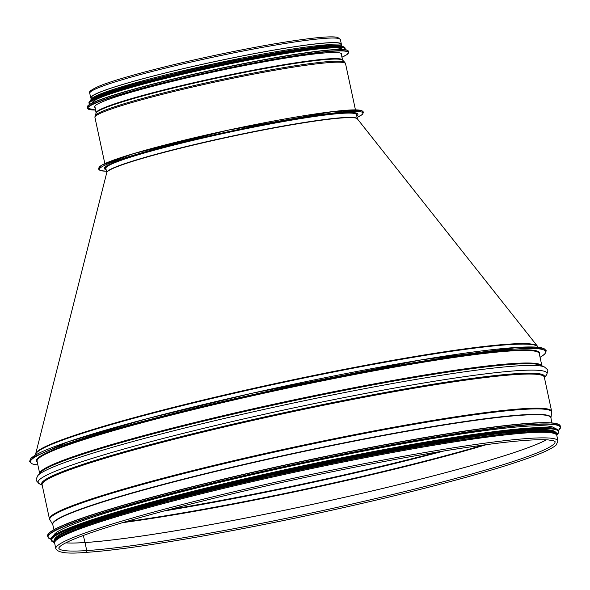 <?xml version="1.0" encoding="UTF-8"?>
<svg xmlns="http://www.w3.org/2000/svg" width="590" height="590" viewBox="0 0 590 590"><rect width="100%" height="100%" fill="white"/><g stroke="black" fill="none" stroke-linecap="round" stroke-linejoin="round"><path stroke-width="0.89" d="M546.488 439.793A253.811 18.755 -12.1 0 1 335.341 499.354A253.811 18.755 -12.1 0 1 85.012 542.527A1.032 0.922 86.3 0 1 85.012 542.557L83.323 535.462L85.012 542.527A1.032 0.922 86.3 0 1 85.019 542.557L86.737 550.581A1.49 1.335 86.3 0 1 85.535 552.402L85.535 552.402C131.968 549.637 239.356 531.029 341.256 508.115C414.01 491.861 481.233 474.161 519.598 461.137C539.474 454.455 551.672 449.079 556.178 445.015L557.993 440.966L556.798 435.398A256.798 18.976 -12.1 0 0 301.733 470.673A256.798 18.976 -12.1 0 0 54.612 543.051L55.807 548.626A256.798 18.976 -12.1 0 1 302.928 476.241A256.798 18.976 -12.1 0 1 557.993 440.966M65.829 542.844A253.811 18.755 -12.1 0 0 85.012 542.527L86.737 550.581A1.49 1.335 86.3 0 1 85.535 552.402C67.688 554.04 57.783 552.786 55.807 548.626M554.711 428.414A256.281 18.939 167.9 0 0 300.31 464.028A256.281 18.939 167.9 0 0 53.661 535.831M555.22 431.828A256.281 18.939 167.9 0 0 301.121 467.848A256.281 18.939 167.9 0 0 54.597 539.149M556.016 434.306A256.281 18.939 167.9 0 0 301.534 469.751A256.281 18.939 167.9 0 0 54.885 541.745M91.421 98.589A128.155 9.47 -12.1 0 1 90.742 97.866A128.155 9.47 -12.1 0 1 214.067 61.744A128.155 9.47 -12.1 0 1 341.359 44.139A128.155 9.47 -12.1 0 1 341.027 45.076M91.435 98.641L91.244 97.756A127.639 9.433 -12.1 0 1 214.074 61.78A127.639 9.433 -12.1 0 1 340.85 44.243L341.042 45.128M106.119 169.596A129.697 9.588 -12.1 0 1 104.297 168.482A129.697 9.588 -12.1 0 1 229.112 131.917A129.697 9.588 -12.1 0 1 357.938 114.106A129.697 9.588 -12.1 0 1 356.736 115.869M95.123 107.601A126.304 9.329 -12.1 0 1 94.584 106.967A126.304 9.329 -12.1 0 1 187.782 77.696A126.304 9.329 -12.1 0 1 327.642 52.731A126.304 9.329 -12.1 0 1 341.581 54.014A126.304 9.329 -12.1 0 1 341.352 54.811M92.357 102.948L92.35 102.926A127.639 9.433 -12.1 0 1 186.536 73.352A127.639 9.433 -12.1 0 1 327.878 48.122A127.639 9.433 -12.1 0 1 341.964 49.42L341.964 49.435M89.186 101.974A130.751 9.661 -12.1 0 1 137.013 84.473L138.857 83.972A127.639 9.433 -12.1 0 1 291.777 51.19L293.658 50.895A130.751 9.661 -12.1 0 1 330.356 46.411A130.751 9.661 -12.1 0 1 344.457 47.252M92.652 99.319A127.639 9.433 -12.1 0 1 193.874 69.34A127.639 9.433 -12.1 0 1 327.406 45.909A127.639 9.433 -12.1 0 1 340.209 46.249M356.537 114.939A128.775 9.514 167.9 0 0 355.305 112.83M106.171 166.24A128.775 9.514 167.9 0 0 105.92 168.666M356.471 114.63A128.155 9.47 167.9 0 0 229.178 132.234A128.155 9.47 167.9 0 0 105.853 168.357L106.76 172.605A128.155 9.47 167.9 0 1 230.093 136.511A128.155 9.47 167.9 0 1 357.378 118.878L356.471 114.63M357.348 118.841A128.222 9.477 167.9 0 0 230.152 136.769A128.222 9.477 167.9 0 0 106.775 172.56L35.739 453.599A256.672 18.968 167.9 0 1 282.713 381.966A256.672 18.968 167.9 0 1 537.343 346.065L357.348 118.841M537.343 346.065L537.896 347.208A256.798 18.976 167.9 0 0 282.824 382.49A256.798 18.976 167.9 0 0 35.71 454.868L35.739 453.599M53.985 529.65L52.761 524.584A254.74 18.821 -12.1 0 1 297.884 452.744A254.74 18.821 -12.1 0 1 550.92 417.786L551.879 422.912M49.914 520.1A256.672 18.968 -12.1 0 1 296.711 447.264A256.672 18.968 -12.1 0 1 551.679 412.528L551.635 411.296A256.798 18.976 -12.1 0 0 296.564 446.571A256.798 18.976 -12.1 0 0 49.449 518.957L52.776 524.65A254.799 18.828 -12.1 0 1 297.817 452.419A254.799 18.828 -12.1 0 1 550.927 417.845M49.449 518.957L42.126 484.818A256.798 18.976 -12.1 0 1 289.248 412.432A256.798 18.976 -12.1 0 1 544.312 377.158L551.635 411.296M42.178 485.054A257.188 19.005 -12.1 0 1 289.07 411.614A257.188 19.005 -12.1 0 1 544.364 377.394M42.215 485.201L39.559 483.896A260.264 19.234 -12.1 0 1 288.51 409.018A260.264 19.234 -12.1 0 1 546.288 375.262L544.4 377.541M544.518 367.024L541.023 365.313A257.188 19.005 -12.1 0 0 287.042 402.144A257.188 19.005 -12.1 0 0 40.275 472.664L37.79 475.658A260.264 19.234 -12.1 0 1 287.5 404.298A260.264 19.234 -12.1 0 1 544.518 367.024C548.427 370.513 548.707 369.569 546.288 375.262M39.737 473.313A256.798 18.976 -12.1 0 1 286.88 401.384A256.798 18.976 -12.1 0 1 541.782 365.682M39.678 473.387L37.067 461.218A256.798 18.976 -12.1 0 1 284.188 388.832A256.798 18.976 -12.1 0 1 539.26 353.558L541.863 365.726M37.214 461.889A257.314 19.013 -12.1 0 1 284.07 388.294A257.314 19.013 -12.1 0 1 539.4 354.229M37.878 464.979A263.494 19.47 -12.1 0 1 283.974 387.844A263.494 19.47 -12.1 0 1 540.064 357.319M30.068 460.436A263.494 19.47 -12.1 0 1 283.65 386.339A263.494 19.47 -12.1 0 1 545.322 349.973M438.709 451.829A256.281 18.939 -12.1 0 1 169.072 509.635M443.975 450.967A256.193 18.932 -12.1 0 1 163.909 511.006M483.535 445.022A254.32 18.792 -12.1 0 1 125.382 521.803M486.588 444.609A254.224 18.784 -12.1 0 1 122.44 522.674M85.012 542.557A253.811 18.755 -12.1 0 1 65.785 542.866M546.539 439.801A253.811 18.755 -12.1 0 1 335.437 499.354A253.811 18.755 -12.1 0 1 85.019 542.557M86.737 550.581A253.811 18.755 -12.1 0 1 58.735 548.014L59.745 546.687C63.956 542.844 77.327 537.195 99.858 529.724C135.235 518.197 183.099 505.357 243.449 491.197C311.476 475.282 386.988 460.156 445.443 450.731C497.37 442.412 531.612 438.805 548.154 439.904L553.626 440.819L555.079 441.608A253.811 18.755 -12.1 0 1 367.732 500.423A253.811 18.755 -12.1 0 1 86.737 550.581M559.128 424.66A261.945 19.359 167.9 0 0 299.831 461.815A261.945 19.359 167.9 0 0 48.092 534.216M47.606 535.89C47.281 531.295 64 523.64 97.748 512.931C144.034 498.395 204.995 482.745 280.634 465.982C352.009 450.244 425.626 436.482 477.989 429.107C530.336 421.732 557.756 420.692 560.264 425.987A262.152 19.374 167.9 0 0 299.868 462A262.152 19.374 167.9 0 0 47.606 535.89L47.842 537.011L51.013 539.253M560.264 425.987L560.5 427.101A262.152 19.374 167.9 0 0 300.111 463.113A262.152 19.374 167.9 0 0 47.842 537.011M558.524 430.435A261.96 19.359 167.9 0 0 300.155 463.327A261.96 19.359 167.9 0 0 51.013 539.231M557.55 429.527A259.371 19.168 167.9 0 0 300.797 466.314A259.371 19.168 167.9 0 0 51.529 538.006M51.042 539.673C46.256 530.307 153.334 498.624 281.791 470.444C352.459 454.861 425.353 441.239 477.207 433.93C529.031 426.629 556.186 425.604 558.671 430.848A259.578 19.182 167.9 0 0 300.834 466.506A259.578 19.182 167.9 0 0 51.042 539.673L53.852 542.372A259.394 19.168 167.9 0 1 301.018 467.339A259.394 19.168 167.9 0 1 557.226 434.432M558.671 430.848L558.804 431.467A259.578 19.182 167.9 0 0 300.966 467.125A259.578 19.182 167.9 0 0 51.175 540.293M556.599 433.916A257.004 18.991 167.9 0 0 301.306 468.696A257.004 18.991 167.9 0 0 54.192 541.62M556.746 435.214A257.004 18.991 167.9 0 0 301.519 469.699A257.004 18.991 167.9 0 0 54.59 542.866M90.742 97.866L89.761 93.294A128.155 9.47 -12.1 0 1 213.086 57.171A128.155 9.47 -12.1 0 1 340.378 39.567L341.359 44.139M106.458 171.189A134.852 9.964 -12.1 0 1 229.031 131.548A134.852 9.964 -12.1 0 1 357.075 117.462M98.995 167.545A134.852 9.964 -12.1 0 1 228.706 130.043A134.852 9.964 -12.1 0 1 362.393 111.082M196.256 137.308A128.155 9.47 -12.1 0 1 261.296 123.369M104.836 163.592L94.938 117.447A128.155 9.47 -12.1 0 1 218.263 81.324A128.155 9.47 -12.1 0 1 345.556 63.72L355.445 109.865M344.781 62.311L342.716 60.202A126.253 9.329 -12.1 0 0 217.54 77.946A126.253 9.329 -12.1 0 0 96.089 113.081L95.064 115.847A127.838 9.447 -12.1 0 1 218.035 80.27A127.838 9.447 -12.1 0 1 344.781 62.311L345.556 63.72M96.089 113.081L96.089 112.978A126.098 9.315 -12.1 0 1 217.43 77.452A126.098 9.315 -12.1 0 1 342.672 60.114L342.716 60.21M348.579 52.304A133.51 9.868 -12.1 0 0 333.852 50.947A133.51 9.868 -12.1 0 0 186.005 77.334A133.51 9.868 -12.1 0 0 87.497 108.272L95.558 110.05A133.303 9.853 -12.1 0 1 165.62 82.453A133.303 9.853 -12.1 0 1 333.719 51.19A133.303 9.853 -12.1 0 1 341.957 57.223L346.773 54.686L348.579 52.739L348.343 51.19A133.51 9.868 -12.1 0 0 333.616 49.833A133.51 9.868 -12.1 0 0 185.769 76.221A133.51 9.868 -12.1 0 0 87.261 107.159L89.053 104.791L96.377 101.17C108.073 96.443 127.47 90.595 154.565 83.633C179.176 77.349 205.401 71.368 233.242 65.674C278.038 56.633 311.431 51.293 333.424 49.671C342.812 49.007 347.79 49.508 348.343 51.19M87.519 106.289A133.318 9.853 -12.1 0 1 189.574 75.144A133.318 9.853 -12.1 0 1 333.402 49.671A133.318 9.853 -12.1 0 1 347.753 50.504M89.909 104.246A130.729 9.661 -12.1 0 1 180.835 74.443A130.729 9.661 -12.1 0 1 330.555 47.436A130.729 9.661 -12.1 0 1 344.73 49.619M89.857 104.275L89.09 103.42A130.936 9.676 -12.1 0 1 185.703 73.079A130.936 9.676 -12.1 0 1 330.695 47.193A130.936 9.676 -12.1 0 1 345.143 48.528L344.789 49.626M89.09 103.42L88.957 102.8A130.936 9.676 -12.1 0 1 185.57 72.459A130.936 9.676 -12.1 0 1 330.562 46.573A130.936 9.676 -12.1 0 1 345.01 47.908L345.143 48.528M88.957 102.8C89.333 99.297 105.352 93.191 137.013 84.473L137.013 84.473A130.751 9.661 -12.1 0 1 293.658 50.895C309.131 48.498 321.366 47.008 330.37 46.411C339.582 45.762 344.464 46.256 345.01 47.908M91.45 99.998A128.362 9.484 -12.1 0 1 191.013 69.945A128.362 9.484 -12.1 0 1 328.033 45.755A128.362 9.484 -12.1 0 1 341.588 46.374M91.126 100.197A128.362 9.484 -12.1 0 1 183.365 70.66A128.362 9.484 -12.1 0 1 327.811 44.744M550.935 417.853L551.679 412.528M37.79 475.658C35.658 480.437 35.009 479.692 39.559 483.896M540.071 357.356L544.762 354.074L546.288 350.74L543.589 348.336L518.964 347.296L421.666 359.819L252.277 393.213L146.991 418.701L68.447 441.659L31.019 458.194L29.5 461.52L32.207 463.924L37.885 465.016M558.531 430.449L560.5 427.101M558.804 431.467L557.218 434.461M556.827 435.531L557.196 433.79L554.563 431.57L527.165 430.84L422.182 445.155L270.744 475.393L168.054 500.246L91.45 522.637L55.128 538.611L53.594 541.745L54.641 543.191M89.761 93.294C88.102 92.084 91.162 89.732 98.95 86.236C117.69 78.315 171.756 64.192 225.218 53.203C260.544 45.954 289.469 40.983 312.007 38.306C325.223 36.757 333.793 36.455 337.709 37.391L340.378 39.567M357.083 117.476L362.371 114.445L363.565 112.115L361.449 110.448L333.52 111.495L228.278 130.132L133.51 153.636L101.819 165.112L98.346 168.961L100.47 170.628L106.466 171.203M95.064 115.847L94.938 117.447M94.85 106.112L96.089 112.978M340.983 53.351L342.672 60.114M87.497 108.272L87.261 107.159M90.587 100.558L91.767 98.353L116.23 88.485L214.834 63.609L327.885 44.737L340.614 45.002L342.606 46.529"/></g></svg>
